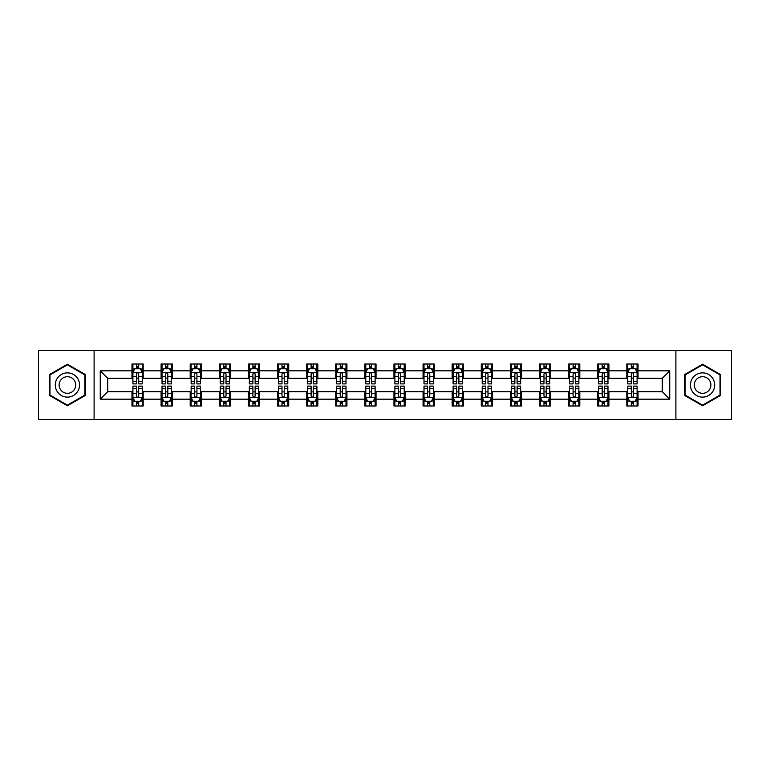 <?xml version="1.0" encoding="UTF-8"?>
<svg xmlns="http://www.w3.org/2000/svg" width="770" height="770" viewBox="0 0 770 770"><rect width="100%" height="100%" fill="white"/><g stroke="black" fill="none" stroke-linecap="round" stroke-linejoin="round"><path stroke-width="1.16" d="M675.896 419.515L731.5 419.515L731.5 350.485L675.896 350.485L675.896 419.515L94.104 419.515L94.104 350.485L38.5 350.485L38.5 419.515L94.104 419.515M675.896 350.485L94.104 350.485M638.022 370.822L638.022 364.008L626.818 364.008L626.818 370.822L608.906 370.822L608.906 364.008L597.712 364.008L597.712 370.822L579.8 370.822L579.8 364.008L568.606 364.008L568.606 370.822L550.694 370.822L550.694 364.008L539.5 364.008L539.5 370.822L521.588 370.822L521.588 364.008L510.385 364.008L510.385 370.822L492.473 370.822L492.473 364.008L481.279 364.008L481.279 370.822L463.367 370.822L463.367 364.008L452.173 364.008L452.173 370.822L434.261 370.822L434.261 364.008L423.067 364.008L423.067 370.822L405.155 370.822L405.155 364.008L393.961 364.008L393.961 370.822L376.039 370.822L376.039 364.008L364.845 364.008L364.845 370.822L346.933 370.822L346.933 364.008L335.739 364.008L335.739 370.822L317.827 370.822L317.827 364.008L306.633 364.008L306.633 370.822L288.721 370.822L288.721 364.008L277.527 364.008L277.527 370.822L259.615 370.822L259.615 364.008L248.412 364.008L248.412 370.822L230.499 370.822L230.499 364.008L219.306 364.008L219.306 370.822L201.394 370.822L201.394 364.008L190.2 364.008L190.2 370.822L172.287 370.822L172.287 364.008L161.094 364.008L161.094 370.822L143.181 370.822L143.181 364.008L131.978 364.008L131.978 370.822L100.264 370.822L100.264 399.178L107.723 391.718L131.978 391.718L131.978 405.992L143.181 405.992L143.181 391.718L161.094 391.718L161.094 405.992L172.287 405.992L172.287 391.718L190.2 391.718L190.2 405.992L201.394 405.992L201.394 391.718L219.306 391.718L219.306 405.992L230.499 405.992L230.499 391.718L248.412 391.718L248.412 405.992L259.615 405.992L259.615 391.718L277.527 391.718L277.527 405.992L288.721 405.992L288.721 391.718L306.633 391.718L306.633 405.992L317.827 405.992L317.827 391.718L335.739 391.718L335.739 405.992L346.933 405.992L346.933 391.718L364.845 391.718L364.845 405.992L376.039 405.992L376.039 391.718L393.961 391.718L393.961 405.992L405.155 405.992L405.155 391.718L423.067 391.718L423.067 405.992L434.261 405.992L434.261 391.718L452.173 391.718L452.173 405.992L463.367 405.992L463.367 391.718L481.279 391.718L481.279 405.992L492.473 405.992L492.473 391.718L510.385 391.718L510.385 405.992L521.588 405.992L521.588 391.718L539.5 391.718L539.5 405.992L550.694 405.992L550.694 391.718L568.606 391.718L568.606 405.992L579.8 405.992L579.8 391.718L597.712 391.718L597.712 405.992L608.906 405.992L608.906 391.718L626.818 391.718L626.818 405.992L638.022 405.992L638.022 391.718L662.277 391.718L662.277 378.282L638.022 378.282L638.022 370.822L669.736 370.822L669.736 399.178L638.022 399.178M626.818 399.178L608.906 399.178M597.712 399.178L579.8 399.178M568.606 399.178L550.694 399.178M539.5 399.178L521.588 399.178M510.385 399.178L492.473 399.178M481.279 399.178L463.367 399.178M452.173 399.178L434.261 399.178M423.067 399.178L405.155 399.178M393.961 399.178L376.039 399.178M364.845 399.178L346.933 399.178M335.739 399.178L317.827 399.178M306.633 399.178L288.721 399.178M277.527 399.178L259.615 399.178M248.412 399.178L230.499 399.178M219.306 399.178L201.394 399.178M190.2 399.178L172.287 399.178M161.094 399.178L143.181 399.178M131.978 399.178L100.264 399.178M626.818 370.822L626.818 378.282L608.906 378.282L608.906 370.822M597.712 370.822L597.712 378.282L579.8 378.282L579.8 370.822M568.606 370.822L568.606 378.282L550.694 378.282L550.694 370.822M539.5 370.822L539.5 378.282L521.588 378.282L521.588 370.822M510.385 370.822L510.385 378.282L492.473 378.282L492.473 370.822M481.279 370.822L481.279 378.282L463.367 378.282L463.367 370.822M452.173 370.822L452.173 378.282L434.261 378.282L434.261 370.822M423.067 370.822L423.067 378.282L405.155 378.282L405.155 370.822M393.961 370.822L393.961 378.282L376.039 378.282L376.039 370.822M364.845 370.822L364.845 378.282L346.933 378.282L346.933 370.822M335.739 370.822L335.739 378.282L317.827 378.282L317.827 370.822M306.633 370.822L306.633 378.282L288.721 378.282L288.721 370.822M277.527 370.822L277.527 378.282L259.615 378.282L259.615 370.822M248.412 370.822L248.412 378.282L230.499 378.282L230.499 370.822M219.306 370.822L219.306 378.282L201.394 378.282L201.394 370.822M190.2 370.822L190.2 378.282L172.287 378.282L172.287 370.822M161.094 370.822L161.094 378.282L143.181 378.282L143.181 370.822M131.978 370.822L131.978 378.282L107.723 378.282L100.264 370.822M107.723 378.282L107.723 391.718M669.736 399.178L662.277 391.718M662.277 378.282L669.736 370.822M131.978 368.676L132.912 368.676M136.463 368.676L138.696 368.676M142.248 368.676L143.181 368.676M131.978 378.099L132.912 378.099M136.463 378.099L138.696 378.099M142.248 378.099L143.181 378.099M131.978 391.901L132.912 391.901M136.463 391.901L138.696 391.901M142.248 391.901L143.181 391.901M131.978 401.324L132.912 401.324M136.463 401.324L138.696 401.324M142.248 401.324L143.181 401.324M161.094 391.901L162.027 391.901M165.569 391.901L167.812 391.901M171.354 391.901L172.287 391.901M161.094 401.324L162.027 401.324M165.569 401.324L167.812 401.324M171.354 401.324L172.287 401.324M161.094 368.676L162.027 368.676M165.569 368.676L167.812 368.676M171.354 368.676L172.287 368.676M161.094 378.099L162.027 378.099M165.569 378.099L167.812 378.099M171.354 378.099L172.287 378.099M190.2 391.901L191.133 391.901M194.675 391.901L196.918 391.901M200.46 391.901L201.394 391.901M190.2 401.324L191.133 401.324M194.675 401.324L196.918 401.324M200.46 401.324L201.394 401.324M190.2 368.676L191.133 368.676M194.675 368.676L196.918 368.676M200.46 368.676L201.394 368.676M190.2 378.099L191.133 378.099M194.675 378.099L196.918 378.099M200.46 378.099L201.394 378.099M219.306 391.901L220.239 391.901M223.781 391.901L226.024 391.901M229.566 391.901L230.499 391.901M219.306 401.324L220.239 401.324M223.781 401.324L226.024 401.324M229.566 401.324L230.499 401.324M219.306 368.676L220.239 368.676M223.781 368.676L226.024 368.676M229.566 368.676L230.499 368.676M219.306 378.099L220.239 378.099M223.781 378.099L226.024 378.099M229.566 378.099L230.499 378.099M248.412 391.901L249.345 391.901M252.897 391.901L255.13 391.901M258.681 391.901L259.615 391.901M248.412 401.324L249.345 401.324M252.897 401.324L255.13 401.324M258.681 401.324L259.615 401.324M248.412 368.676L249.345 368.676M252.897 368.676L255.13 368.676M258.681 368.676L259.615 368.676M248.412 378.099L249.345 378.099M252.897 378.099L255.13 378.099M258.681 378.099L259.615 378.099M277.527 391.901L278.461 391.901M282.003 391.901L284.245 391.901M287.788 391.901L288.721 391.901M277.527 401.324L278.461 401.324M282.003 401.324L284.245 401.324M287.788 401.324L288.721 401.324M277.527 368.676L278.461 368.676M282.003 368.676L284.245 368.676M287.788 368.676L288.721 368.676M277.527 378.099L278.461 378.099M282.003 378.099L284.245 378.099M287.788 378.099L288.721 378.099M306.633 391.901L307.567 391.901M311.109 391.901L313.351 391.901M316.894 391.901L317.827 391.901M306.633 401.324L307.567 401.324M311.109 401.324L313.351 401.324M316.894 401.324L317.827 401.324M306.633 368.676L307.567 368.676M311.109 368.676L313.351 368.676M316.894 368.676L317.827 368.676M306.633 378.099L307.567 378.099M311.109 378.099L313.351 378.099M316.894 378.099L317.827 378.099M335.739 391.901L336.673 391.901M340.215 391.901L342.458 391.901M346 391.901L346.933 391.901M335.739 401.324L336.673 401.324M340.215 401.324L342.458 401.324M346 401.324L346.933 401.324M335.739 368.676L336.673 368.676M340.215 368.676L342.458 368.676M346 368.676L346.933 368.676M335.739 378.099L336.673 378.099M340.215 378.099L342.458 378.099M346 378.099L346.933 378.099M364.845 391.901L365.779 391.901M369.331 391.901L371.564 391.901M375.115 391.901L376.039 391.901M364.845 401.324L365.779 401.324M369.331 401.324L371.564 401.324M375.115 401.324L376.039 401.324M364.845 368.676L365.779 368.676M369.331 368.676L371.564 368.676M375.115 368.676L376.039 368.676M364.845 378.099L365.779 378.099M369.331 378.099L371.564 378.099M375.115 378.099L376.039 378.099M393.961 391.901L394.885 391.901M398.436 391.901L400.669 391.901M404.221 391.901L405.155 391.901M393.961 401.324L394.885 401.324M398.436 401.324L400.669 401.324M404.221 401.324L405.155 401.324M393.961 368.676L394.885 368.676M398.436 368.676L400.669 368.676M404.221 368.676L405.155 368.676M393.961 378.099L394.885 378.099M398.436 378.099L400.669 378.099M404.221 378.099L405.155 378.099M423.067 391.901L424 391.901M427.543 391.901L429.785 391.901M433.327 391.901L434.261 391.901M423.067 401.324L424 401.324M427.543 401.324L429.785 401.324M433.327 401.324L434.261 401.324M423.067 368.676L424 368.676M427.543 368.676L429.785 368.676M433.327 368.676L434.261 368.676M423.067 378.099L424 378.099M427.543 378.099L429.785 378.099M433.327 378.099L434.261 378.099M452.173 391.901L453.106 391.901M456.649 391.901L458.891 391.901M462.433 391.901L463.367 391.901M452.173 401.324L453.106 401.324M456.649 401.324L458.891 401.324M462.433 401.324L463.367 401.324M452.173 368.676L453.106 368.676M456.649 368.676L458.891 368.676M462.433 368.676L463.367 368.676M452.173 378.099L453.106 378.099M456.649 378.099L458.891 378.099M462.433 378.099L463.367 378.099M481.279 391.901L482.213 391.901M485.755 391.901L487.997 391.901M491.539 391.901L492.473 391.901M481.279 401.324L482.213 401.324M485.755 401.324L487.997 401.324M491.539 401.324L492.473 401.324M481.279 368.676L482.213 368.676M485.755 368.676L487.997 368.676M491.539 368.676L492.473 368.676M481.279 378.099L482.213 378.099M485.755 378.099L487.997 378.099M491.539 378.099L492.473 378.099M510.385 391.901L511.319 391.901M514.87 391.901L517.103 391.901M520.655 391.901L521.588 391.901M510.385 401.324L511.319 401.324M514.87 401.324L517.103 401.324M520.655 401.324L521.588 401.324M510.385 368.676L511.319 368.676M514.87 368.676L517.103 368.676M520.655 368.676L521.588 368.676M510.385 378.099L511.319 378.099M514.87 378.099L517.103 378.099M520.655 378.099L521.588 378.099M539.5 391.901L540.434 391.901M543.976 391.901L546.219 391.901M549.761 391.901L550.694 391.901M539.5 401.324L540.434 401.324M543.976 401.324L546.219 401.324M549.761 401.324L550.694 401.324M539.5 368.676L540.434 368.676M543.976 368.676L546.219 368.676M549.761 368.676L550.694 368.676M539.5 378.099L540.434 378.099M543.976 378.099L546.219 378.099M549.761 378.099L550.694 378.099M568.606 391.901L569.54 391.901M573.082 391.901L575.325 391.901M578.867 391.901L579.8 391.901M568.606 401.324L569.54 401.324M573.082 401.324L575.325 401.324M578.867 401.324L579.8 401.324M568.606 368.676L569.54 368.676M573.082 368.676L575.325 368.676M578.867 368.676L579.8 368.676M568.606 378.099L569.54 378.099M573.082 378.099L575.325 378.099M578.867 378.099L579.8 378.099M597.712 391.901L598.646 391.901M602.188 391.901L604.431 391.901M607.973 391.901L608.906 391.901M597.712 401.324L598.646 401.324M602.188 401.324L604.431 401.324M607.973 401.324L608.906 401.324M597.712 368.676L598.646 368.676M602.188 368.676L604.431 368.676M607.973 368.676L608.906 368.676M597.712 378.099L598.646 378.099M602.188 378.099L604.431 378.099M607.973 378.099L608.906 378.099M626.818 391.901L627.752 391.901M631.304 391.901L633.537 391.901M637.088 391.901L638.022 391.901M626.818 401.324L627.752 401.324M631.304 401.324L633.537 401.324M637.088 401.324L638.022 401.324M626.818 368.676L627.752 368.676M631.304 368.676L633.537 368.676M637.088 368.676L638.022 368.676M626.818 378.099L627.752 378.099M631.304 378.099L633.537 378.099M637.088 378.099L638.022 378.099M67.423 405.79L85.432 395.395L85.432 374.605L67.423 364.21L49.415 374.605L49.415 395.395L67.423 405.79M720.585 374.605L702.577 364.21L684.568 374.605L684.568 395.395L702.577 405.79L720.585 395.395L720.585 374.605M138.696 366.433L136.463 366.433M142.248 381.545L138.696 381.545L138.696 383.883L142.248 383.883L142.248 372.497L140.381 368.763L134.779 368.763L132.912 372.497L132.912 383.883L136.463 383.883L136.463 381.545L132.912 381.545M132.912 372.497L132.912 364.008M142.248 372.497L142.248 364.008M136.463 368.763L136.463 364.008M138.696 364.008L138.696 368.763M138.696 381.545L138.696 373.902C137.955 372.459 137.204 372.459 136.463 373.902L136.463 381.545M136.463 403.567L138.696 403.567M132.912 388.455L136.463 388.455L136.463 386.117L132.912 386.117L132.912 397.503L134.779 401.237L140.381 401.237L142.248 397.503L142.248 386.117L138.696 386.117L138.696 388.455L142.248 388.455M142.248 397.503L142.248 405.992M132.912 397.503L132.912 405.992M138.696 401.237L138.696 405.992M136.463 405.992L136.463 401.237M136.463 388.455L136.463 396.098C137.204 397.541 137.955 397.541 138.696 396.098L138.696 388.455M77.924 391.064A12.127 12.127 0 0 0 73.487 374.499A12.127 12.127 0 0 0 56.922 378.936A12.127 12.127 0 0 0 61.359 395.501A12.127 12.127 0 0 0 77.924 391.064M74.613 389.148A8.306 8.306 0 0 0 71.572 377.81A8.306 8.306 0 0 0 60.233 380.852A8.306 8.306 0 0 0 63.275 392.19A8.306 8.306 0 0 0 74.613 389.148M49.973 395.077L49.973 374.923L67.423 364.855L84.864 374.923L84.864 395.077L67.423 405.145L49.973 395.077M702.577 372.873A12.127 12.127 0 0 0 690.449 385A12.127 12.127 0 0 0 702.577 397.128A12.127 12.127 0 0 0 714.704 385A12.127 12.127 0 0 0 702.577 372.873M702.577 376.694A8.306 8.306 0 0 0 694.271 385A8.306 8.306 0 0 0 702.577 393.306A8.306 8.306 0 0 0 710.883 385A8.306 8.306 0 0 0 702.577 376.694M720.027 395.077L702.577 405.145L685.136 395.077L685.136 374.923L702.577 364.855L720.027 374.923L720.027 395.077M167.812 366.433L165.569 366.433M171.354 381.545L167.812 381.545L167.812 383.883L171.354 383.883L171.354 372.497L169.487 368.763L163.885 368.763L162.027 372.497L162.027 383.883L165.569 383.883L165.569 381.545L162.027 381.545M162.027 372.497L162.027 364.008M171.354 372.497L171.354 364.008M165.569 368.763L165.569 364.008M167.812 364.008L167.812 368.763M167.812 381.545L167.812 373.902C167.061 372.459 166.32 372.459 165.569 373.902L165.569 381.545M196.918 366.433L194.675 366.433M200.46 381.545L196.918 381.545L196.918 383.883L200.46 383.883L200.46 372.497L198.593 368.763L193.001 368.763L191.133 372.497L191.133 383.883L194.675 383.883L194.675 381.545L191.133 381.545M191.133 372.497L191.133 364.008M200.46 372.497L200.46 364.008M194.675 368.763L194.675 364.008M196.918 364.008L196.918 368.763M196.918 381.545L196.918 373.902C196.167 372.459 195.426 372.459 194.675 373.902L194.675 381.545M165.569 403.567L167.812 403.567M162.027 388.455L165.569 388.455L165.569 386.117L162.027 386.117L162.027 397.503L163.885 401.237L169.487 401.237L171.354 397.503L171.354 386.117L167.812 386.117L167.812 388.455L171.354 388.455M171.354 397.503L171.354 405.992M162.027 397.503L162.027 405.992M167.812 401.237L167.812 405.992M165.569 405.992L165.569 401.237M165.569 388.455L165.569 396.098C166.31 397.541 167.061 397.541 167.812 396.098L167.812 388.455M194.675 403.567L196.918 403.567M191.133 388.455L194.675 388.455L194.675 386.117L191.133 386.117L191.133 397.503L193.001 401.237L198.593 401.237L200.46 397.503L200.46 386.117L196.918 386.117L196.918 388.455L200.46 388.455M200.46 397.503L200.46 405.992M191.133 397.503L191.133 405.992M196.918 401.237L196.918 405.992M194.675 405.992L194.675 401.237M194.675 388.455L194.675 396.098C195.426 397.541 196.167 397.541 196.918 396.098L196.918 388.455M226.024 366.433L223.781 366.433M229.566 381.545L226.024 381.545L226.024 383.883L229.566 383.883L229.566 372.497L227.708 368.763L222.106 368.763L220.239 372.497L220.239 383.883L223.781 383.883L223.781 381.545L220.239 381.545M220.239 372.497L220.239 364.008M229.566 372.497L229.566 364.008M223.781 368.763L223.781 364.008M226.024 364.008L226.024 368.763M226.024 381.545L226.024 373.902C225.283 372.459 224.532 372.459 223.781 373.902L223.781 381.545M255.13 366.433L252.897 366.433M258.681 381.545L255.13 381.545L255.13 383.883L258.681 383.883L258.681 372.497L256.814 368.763L251.213 368.763L249.345 372.497L249.345 383.883L252.897 383.883L252.897 381.545L249.345 381.545M249.345 372.497L249.345 364.008M258.681 372.497L258.681 364.008M252.897 368.763L252.897 364.008M255.13 364.008L255.13 368.763M255.13 381.545L255.13 373.902C254.389 372.459 253.638 372.459 252.897 373.902L252.897 381.545M284.245 366.433L282.003 366.433M287.788 381.545L284.245 381.545L284.245 383.883L287.788 383.883L287.788 372.497L285.92 368.763L280.319 368.763L278.461 372.497L278.461 383.883L282.003 383.883L282.003 381.545L278.461 381.545M278.461 372.497L278.461 364.008M287.788 372.497L287.788 364.008M282.003 368.763L282.003 364.008M284.245 364.008L284.245 368.763M284.245 381.545L284.245 373.902C283.495 372.459 282.754 372.459 282.003 373.902L282.003 381.545M223.781 403.567L226.024 403.567M220.239 388.455L223.781 388.455L223.781 386.117L220.239 386.117L220.239 397.503L222.106 401.237L227.708 401.237L229.566 397.503L229.566 386.117L226.024 386.117L226.024 388.455L229.566 388.455M229.566 397.503L229.566 405.992M220.239 397.503L220.239 405.992M226.024 401.237L226.024 405.992M223.781 405.992L223.781 401.237M223.781 388.455L223.781 396.098C224.532 397.541 225.273 397.541 226.024 396.098L226.024 388.455M252.897 403.567L255.13 403.567M249.345 388.455L252.897 388.455L252.897 386.117L249.345 386.117L249.345 397.503L251.213 401.237L256.814 401.237L258.681 397.503L258.681 386.117L255.13 386.117L255.13 388.455L258.681 388.455M258.681 397.503L258.681 405.992M249.345 397.503L249.345 405.992M255.13 401.237L255.13 405.992M252.897 405.992L252.897 401.237M252.897 388.455L252.897 396.098C253.638 397.541 254.389 397.541 255.13 396.098L255.13 388.455M282.003 403.567L284.245 403.567M278.461 388.455L282.003 388.455L282.003 386.117L278.461 386.117L278.461 397.503L280.319 401.237L285.92 401.237L287.788 397.503L287.788 386.117L284.245 386.117L284.245 388.455L287.788 388.455M287.788 397.503L287.788 405.992M278.461 397.503L278.461 405.992M284.245 401.237L284.245 405.992M282.003 405.992L282.003 401.237M282.003 388.455L282.003 396.098C282.744 397.541 283.495 397.541 284.245 396.098L284.245 388.455M313.351 366.433L311.109 366.433M316.894 381.545L313.351 381.545L313.351 383.883L316.894 383.883L316.894 372.497L315.026 368.763L309.434 368.763L307.567 372.497L307.567 383.883L311.109 383.883L311.109 381.545L307.567 381.545M307.567 372.497L307.567 364.008M316.894 372.497L316.894 364.008M311.109 368.763L311.109 364.008M313.351 364.008L313.351 368.763M313.351 381.545L313.351 373.902C312.601 372.459 311.86 372.459 311.109 373.902L311.109 381.545M311.109 403.567L313.351 403.567M307.567 388.455L311.109 388.455L311.109 386.117L307.567 386.117L307.567 397.503L309.434 401.237L315.026 401.237L316.894 397.503L316.894 386.117L313.351 386.117L313.351 388.455L316.894 388.455M316.894 397.503L316.894 405.992M307.567 397.503L307.567 405.992M313.351 401.237L313.351 405.992M311.109 405.992L311.109 401.237M311.109 388.455L311.109 396.098C311.86 397.541 312.601 397.541 313.351 396.098L313.351 388.455M342.458 366.433L340.215 366.433M346 381.545L342.458 381.545L342.458 383.883L346 383.883L346 372.497L344.132 368.763L338.54 368.763L336.673 372.497L336.673 383.883L340.215 383.883L340.215 381.545L336.673 381.545M336.673 372.497L336.673 364.008M346 372.497L346 364.008M340.215 368.763L340.215 364.008M342.458 364.008L342.458 368.763M342.458 381.545L342.458 373.902C341.716 372.459 340.966 372.459 340.215 373.902L340.215 381.545M340.215 403.567L342.458 403.567M336.673 388.455L340.215 388.455L340.215 386.117L336.673 386.117L336.673 397.503L338.54 401.237L344.132 401.237L346 397.503L346 386.117L342.458 386.117L342.458 388.455L346 388.455M346 397.503L346 405.992M336.673 397.503L336.673 405.992M342.458 401.237L342.458 405.992M340.215 405.992L340.215 401.237M340.215 388.455L340.215 396.098C340.966 397.541 341.707 397.541 342.458 396.098L342.458 388.455M371.564 366.433L369.331 366.433M375.115 381.545L371.564 381.545L371.564 383.883L375.115 383.883L375.115 372.497L373.248 368.763L367.646 368.763L365.779 372.497L365.779 383.883L369.331 383.883L369.331 381.545L365.779 381.545M365.779 372.497L365.779 364.008M375.115 372.497L375.115 364.008M369.331 368.763L369.331 364.008M371.564 364.008L371.564 368.763M371.564 381.545L371.564 373.902C370.822 372.459 370.072 372.459 369.331 373.902L369.331 381.545M369.331 403.567L371.564 403.567M365.779 388.455L369.331 388.455L369.331 386.117L365.779 386.117L365.779 397.503L367.646 401.237L373.248 401.237L375.115 397.503L375.115 386.117L371.564 386.117L371.564 388.455L375.115 388.455M375.115 397.503L375.115 405.992M365.779 397.503L365.779 405.992M371.564 401.237L371.564 405.992M369.331 405.992L369.331 401.237M369.331 388.455L369.331 396.098C370.072 397.541 370.822 397.541 371.564 396.098L371.564 388.455M400.669 366.433L398.436 366.433M404.221 381.545L400.669 381.545L400.669 383.883L404.221 383.883L404.221 372.497L402.354 368.763L396.752 368.763L394.885 372.497L394.885 383.883L398.436 383.883L398.436 381.545L394.885 381.545M394.885 372.497L394.885 364.008M404.221 372.497L404.221 364.008M398.436 368.763L398.436 364.008M400.669 364.008L400.669 368.763M400.669 381.545L400.669 373.902C399.928 372.459 399.178 372.459 398.436 373.902L398.436 381.545M398.436 403.567L400.669 403.567M394.885 388.455L398.436 388.455L398.436 386.117L394.885 386.117L394.885 397.503L396.752 401.237L402.354 401.237L404.221 397.503L404.221 386.117L400.669 386.117L400.669 388.455L404.221 388.455M404.221 397.503L404.221 405.992M394.885 397.503L394.885 405.992M400.669 401.237L400.669 405.992M398.436 405.992L398.436 401.237M398.436 388.455L398.436 396.098C399.178 397.541 399.928 397.541 400.669 396.098L400.669 388.455M429.785 366.433L427.543 366.433M433.327 381.545L429.785 381.545L429.785 383.883L433.327 383.883L433.327 372.497L431.46 368.763L425.868 368.763L424 372.497L424 383.883L427.543 383.883L427.543 381.545L424 381.545M424 372.497L424 364.008M433.327 372.497L433.327 364.008M427.543 368.763L427.543 364.008M429.785 364.008L429.785 368.763M429.785 381.545L429.785 373.902C429.034 372.459 428.293 372.459 427.543 373.902L427.543 381.545M427.543 403.567L429.785 403.567M424 388.455L427.543 388.455L427.543 386.117L424 386.117L424 397.503L425.868 401.237L431.46 401.237L433.327 397.503L433.327 386.117L429.785 386.117L429.785 388.455L433.327 388.455M433.327 397.503L433.327 405.992M424 397.503L424 405.992M429.785 401.237L429.785 405.992M427.543 405.992L427.543 401.237M427.543 388.455L427.543 396.098C428.284 397.541 429.034 397.541 429.785 396.098L429.785 388.455M458.891 366.433L456.649 366.433M462.433 381.545L458.891 381.545L458.891 383.883L462.433 383.883L462.433 372.497L460.566 368.763L454.974 368.763L453.106 372.497L453.106 383.883L456.649 383.883L456.649 381.545L453.106 381.545M453.106 372.497L453.106 364.008M462.433 372.497L462.433 364.008M456.649 368.763L456.649 364.008M458.891 364.008L458.891 368.763M458.891 381.545L458.891 373.902C458.14 372.459 457.399 372.459 456.649 373.902L456.649 381.545M456.649 403.567L458.891 403.567M453.106 388.455L456.649 388.455L456.649 386.117L453.106 386.117L453.106 397.503L454.974 401.237L460.566 401.237L462.433 397.503L462.433 386.117L458.891 386.117L458.891 388.455L462.433 388.455M462.433 397.503L462.433 405.992M453.106 397.503L453.106 405.992M458.891 401.237L458.891 405.992M456.649 405.992L456.649 401.237M456.649 388.455L456.649 396.098C457.399 397.541 458.14 397.541 458.891 396.098L458.891 388.455M487.997 366.433L485.755 366.433M491.539 381.545L487.997 381.545L487.997 383.883L491.539 383.883L491.539 372.497L489.682 368.763L484.08 368.763L482.213 372.497L482.213 383.883L485.755 383.883L485.755 381.545L482.213 381.545M482.213 372.497L482.213 364.008M491.539 372.497L491.539 364.008M485.755 368.763L485.755 364.008M487.997 364.008L487.997 368.763M487.997 381.545L487.997 373.902C487.256 372.459 486.505 372.459 485.755 373.902L485.755 381.545M485.755 403.567L487.997 403.567M482.213 388.455L485.755 388.455L485.755 386.117L482.213 386.117L482.213 397.503L484.08 401.237L489.682 401.237L491.539 397.503L491.539 386.117L487.997 386.117L487.997 388.455L491.539 388.455M491.539 397.503L491.539 405.992M482.213 397.503L482.213 405.992M487.997 401.237L487.997 405.992M485.755 405.992L485.755 401.237M485.755 388.455L485.755 396.098C486.505 397.541 487.246 397.541 487.997 396.098L487.997 388.455M517.103 366.433L514.87 366.433M520.655 381.545L517.103 381.545L517.103 383.883L520.655 383.883L520.655 372.497L518.788 368.763L513.186 368.763L511.319 372.497L511.319 383.883L514.87 383.883L514.87 381.545L511.319 381.545M511.319 372.497L511.319 364.008M520.655 372.497L520.655 364.008M514.87 368.763L514.87 364.008M517.103 364.008L517.103 368.763M517.103 381.545L517.103 373.902C516.362 372.459 515.611 372.459 514.87 373.902L514.87 381.545M514.87 403.567L517.103 403.567M511.319 388.455L514.87 388.455L514.87 386.117L511.319 386.117L511.319 397.503L513.186 401.237L518.788 401.237L520.655 397.503L520.655 386.117L517.103 386.117L517.103 388.455L520.655 388.455M520.655 397.503L520.655 405.992M511.319 397.503L511.319 405.992M517.103 401.237L517.103 405.992M514.87 405.992L514.87 401.237M514.87 388.455L514.87 396.098C515.611 397.541 516.362 397.541 517.103 396.098L517.103 388.455M546.219 366.433L543.976 366.433M549.761 381.545L546.219 381.545L546.219 383.883L549.761 383.883L549.761 372.497L547.894 368.763L542.292 368.763L540.434 372.497L540.434 383.883L543.976 383.883L543.976 381.545L540.434 381.545M540.434 372.497L540.434 364.008M549.761 372.497L549.761 364.008M543.976 368.763L543.976 364.008M546.219 364.008L546.219 368.763M546.219 381.545L546.219 373.902C545.468 372.459 544.727 372.459 543.976 373.902L543.976 381.545M543.976 403.567L546.219 403.567M540.434 388.455L543.976 388.455L543.976 386.117L540.434 386.117L540.434 397.503L542.292 401.237L547.894 401.237L549.761 397.503L549.761 386.117L546.219 386.117L546.219 388.455L549.761 388.455M549.761 397.503L549.761 405.992M540.434 397.503L540.434 405.992M546.219 401.237L546.219 405.992M543.976 405.992L543.976 401.237M543.976 388.455L543.976 396.098C544.717 397.541 545.468 397.541 546.219 396.098L546.219 388.455M575.325 366.433L573.082 366.433M578.867 381.545L575.325 381.545L575.325 383.883L578.867 383.883L578.867 372.497L577 368.763L571.407 368.763L569.54 372.497L569.54 383.883L573.082 383.883L573.082 381.545L569.54 381.545M569.54 372.497L569.54 364.008M578.867 372.497L578.867 364.008M573.082 368.763L573.082 364.008M575.325 364.008L575.325 368.763M575.325 381.545L575.325 373.902C574.574 372.459 573.833 372.459 573.082 373.902L573.082 381.545M573.082 403.567L575.325 403.567M569.54 388.455L573.082 388.455L573.082 386.117L569.54 386.117L569.54 397.503L571.407 401.237L577 401.237L578.867 397.503L578.867 386.117L575.325 386.117L575.325 388.455L578.867 388.455M578.867 397.503L578.867 405.992M569.54 397.503L569.54 405.992M575.325 401.237L575.325 405.992M573.082 405.992L573.082 401.237M573.082 388.455L573.082 396.098C573.833 397.541 574.574 397.541 575.325 396.098L575.325 388.455M604.431 366.433L602.188 366.433M607.973 381.545L604.431 381.545L604.431 383.883L607.973 383.883L607.973 372.497L606.115 368.763L600.513 368.763L598.646 372.497L598.646 383.883L602.188 383.883L602.188 381.545L598.646 381.545M598.646 372.497L598.646 364.008M607.973 372.497L607.973 364.008M602.188 368.763L602.188 364.008M604.431 364.008L604.431 368.763M604.431 381.545L604.431 373.902C603.69 372.459 602.939 372.459 602.188 373.902L602.188 381.545M602.188 403.567L604.431 403.567M598.646 388.455L602.188 388.455L602.188 386.117L598.646 386.117L598.646 397.503L600.513 401.237L606.115 401.237L607.973 397.503L607.973 386.117L604.431 386.117L604.431 388.455L607.973 388.455M607.973 397.503L607.973 405.992M598.646 397.503L598.646 405.992M604.431 401.237L604.431 405.992M602.188 405.992L602.188 401.237M602.188 388.455L602.188 396.098C602.939 397.541 603.68 397.541 604.431 396.098L604.431 388.455M633.537 366.433L631.304 366.433M637.088 381.545L633.537 381.545L633.537 383.883L637.088 383.883L637.088 372.497L635.221 368.763L629.619 368.763L627.752 372.497L627.752 383.883L631.304 383.883L631.304 381.545L627.752 381.545M627.752 372.497L627.752 364.008M637.088 372.497L637.088 364.008M631.304 368.763L631.304 364.008M633.537 364.008L633.537 368.763M633.537 381.545L633.537 373.902C632.796 372.459 632.045 372.459 631.304 373.902L631.304 381.545M631.304 403.567L633.537 403.567M627.752 388.455L631.304 388.455L631.304 386.117L627.752 386.117L627.752 397.503L629.619 401.237L635.221 401.237L637.088 397.503L637.088 386.117L633.537 386.117L633.537 388.455L637.088 388.455M637.088 397.503L637.088 405.992M627.752 397.503L627.752 405.992M633.537 401.237L633.537 405.992M631.304 405.992L631.304 401.237M631.304 388.455L631.304 396.098C632.045 397.541 632.796 397.541 633.537 396.098L633.537 388.455M142.2 372.401L132.96 372.401M132.912 368.994L134.673 368.994M140.487 368.994L142.248 368.994M136.463 376.54L132.912 376.54M142.248 376.54L138.696 376.54M138.696 367.617L136.463 367.617M132.96 397.599L142.2 397.599M142.248 401.006L140.487 401.006M134.673 401.006L132.912 401.006M138.696 393.46L142.248 393.46M132.912 393.46L136.463 393.46M136.463 402.383L138.696 402.383M171.306 372.401L162.066 372.401M162.027 368.994L163.779 368.994M169.602 368.994L171.354 368.994M165.569 376.54L162.027 376.54M171.354 376.54L167.812 376.54M167.812 367.617L165.569 367.617M200.412 372.401L191.181 372.401M191.133 368.994L192.885 368.994M198.708 368.994L200.46 368.994M194.675 376.54L191.133 376.54M200.46 376.54L196.918 376.54M196.918 367.617L194.675 367.617M162.066 397.599L171.306 397.599M171.354 401.006L169.602 401.006M163.779 401.006L162.027 401.006M167.812 393.46L171.354 393.46M162.027 393.46L165.569 393.46M165.569 402.383L167.812 402.383M191.181 397.599L200.412 397.599M200.46 401.006L198.708 401.006M192.885 401.006L191.133 401.006M196.918 393.46L200.46 393.46M191.133 393.46L194.675 393.46M194.675 402.383L196.918 402.383M229.527 372.401L220.287 372.401M220.239 368.994L221.991 368.994M227.814 368.994L229.566 368.994M223.781 376.54L220.239 376.54M229.566 376.54L226.024 376.54M226.024 367.617L223.781 367.617M258.633 372.401L249.393 372.401M249.345 368.994L251.107 368.994M256.92 368.994L258.681 368.994M252.897 376.54L249.345 376.54M258.681 376.54L255.13 376.54M255.13 367.617L252.897 367.617M287.739 372.401L278.499 372.401M278.461 368.994L280.213 368.994M286.036 368.994L287.788 368.994M282.003 376.54L278.461 376.54M287.788 376.54L284.245 376.54M284.245 367.617L282.003 367.617M220.287 397.599L229.527 397.599M229.566 401.006L227.814 401.006M221.991 401.006L220.239 401.006M226.024 393.46L229.566 393.46M220.239 393.46L223.781 393.46M223.781 402.383L226.024 402.383M249.393 397.599L258.633 397.599M258.681 401.006L256.92 401.006M251.107 401.006L249.345 401.006M255.13 393.46L258.681 393.46M249.345 393.46L252.897 393.46M252.897 402.383L255.13 402.383M278.499 397.599L287.739 397.599M287.788 401.006L286.036 401.006M280.213 401.006L278.461 401.006M284.245 393.46L287.788 393.46M278.461 393.46L282.003 393.46M282.003 402.383L284.245 402.383M316.845 372.401L307.615 372.401M307.567 368.994L309.319 368.994M315.142 368.994L316.894 368.994M311.109 376.54L307.567 376.54M316.894 376.54L313.351 376.54M313.351 367.617L311.109 367.617M307.615 397.599L316.845 397.599M316.894 401.006L315.142 401.006M309.319 401.006L307.567 401.006M313.351 393.46L316.894 393.46M307.567 393.46L311.109 393.46M311.109 402.383L313.351 402.383M345.951 372.401L336.721 372.401M336.673 368.994L338.425 368.994M344.248 368.994L346 368.994M340.215 376.54L336.673 376.54M346 376.54L342.458 376.54M342.458 367.617L340.215 367.617M336.721 397.599L345.951 397.599M346 401.006L344.248 401.006M338.425 401.006L336.673 401.006M342.458 393.46L346 393.46M336.673 393.46L340.215 393.46M340.215 402.383L342.458 402.383M375.067 372.401L365.827 372.401M365.779 368.994L367.531 368.994M373.354 368.994L375.115 368.994M369.331 376.54L365.779 376.54M375.115 376.54L371.564 376.54M371.564 367.617L369.331 367.617M365.827 397.599L375.067 397.599M375.115 401.006L373.354 401.006M367.531 401.006L365.779 401.006M371.564 393.46L375.115 393.46M365.779 393.46L369.331 393.46M369.331 402.383L371.564 402.383M404.173 372.401L394.933 372.401M394.885 368.994L396.646 368.994M402.469 368.994L404.221 368.994M398.436 376.54L394.885 376.54M404.221 376.54L400.669 376.54M400.669 367.617L398.436 367.617M394.933 397.599L404.173 397.599M404.221 401.006L402.469 401.006M396.646 401.006L394.885 401.006M400.669 393.46L404.221 393.46M394.885 393.46L398.436 393.46M398.436 402.383L400.669 402.383M433.279 372.401L424.049 372.401M424 368.994L425.752 368.994M431.575 368.994L433.327 368.994M427.543 376.54L424 376.54M433.327 376.54L429.785 376.54M429.785 367.617L427.543 367.617M424.049 397.599L433.279 397.599M433.327 401.006L431.575 401.006M425.752 401.006L424 401.006M429.785 393.46L433.327 393.46M424 393.46L427.543 393.46M427.543 402.383L429.785 402.383M462.385 372.401L453.155 372.401M453.106 368.994L454.858 368.994M460.681 368.994L462.433 368.994M456.649 376.54L453.106 376.54M462.433 376.54L458.891 376.54M458.891 367.617L456.649 367.617M453.155 397.599L462.385 397.599M462.433 401.006L460.681 401.006M454.858 401.006L453.106 401.006M458.891 393.46L462.433 393.46M453.106 393.46L456.649 393.46M456.649 402.383L458.891 402.383M491.501 372.401L482.261 372.401M482.213 368.994L483.964 368.994M489.787 368.994L491.539 368.994M485.755 376.54L482.213 376.54M491.539 376.54L487.997 376.54M487.997 367.617L485.755 367.617M482.261 397.599L491.501 397.599M491.539 401.006L489.787 401.006M483.964 401.006L482.213 401.006M487.997 393.46L491.539 393.46M482.213 393.46L485.755 393.46M485.755 402.383L487.997 402.383M520.607 372.401L511.367 372.401M511.319 368.994L513.08 368.994M518.893 368.994L520.655 368.994M514.87 376.54L511.319 376.54M520.655 376.54L517.103 376.54M517.103 367.617L514.87 367.617M511.367 397.599L520.607 397.599M520.655 401.006L518.893 401.006M513.08 401.006L511.319 401.006M517.103 393.46L520.655 393.46M511.319 393.46L514.87 393.46M514.87 402.383L517.103 402.383M549.713 372.401L540.473 372.401M540.434 368.994L542.186 368.994M548.009 368.994L549.761 368.994M543.976 376.54L540.434 376.54M549.761 376.54L546.219 376.54M546.219 367.617L543.976 367.617M540.473 397.599L549.713 397.599M549.761 401.006L548.009 401.006M542.186 401.006L540.434 401.006M546.219 393.46L549.761 393.46M540.434 393.46L543.976 393.46M543.976 402.383L546.219 402.383M578.819 372.401L569.588 372.401M569.54 368.994L571.292 368.994M577.115 368.994L578.867 368.994M573.082 376.54L569.54 376.54M578.867 376.54L575.325 376.54M575.325 367.617L573.082 367.617M569.588 397.599L578.819 397.599M578.867 401.006L577.115 401.006M571.292 401.006L569.54 401.006M575.325 393.46L578.867 393.46M569.54 393.46L573.082 393.46M573.082 402.383L575.325 402.383M607.934 372.401L598.694 372.401M598.646 368.994L600.398 368.994M606.221 368.994L607.973 368.994M602.188 376.54L598.646 376.54M607.973 376.54L604.431 376.54M604.431 367.617L602.188 367.617M598.694 397.599L607.934 397.599M607.973 401.006L606.221 401.006M600.398 401.006L598.646 401.006M604.431 393.46L607.973 393.46M598.646 393.46L602.188 393.46M602.188 402.383L604.431 402.383M637.04 372.401L627.8 372.401M627.752 368.994L629.514 368.994M635.327 368.994L637.088 368.994M631.304 376.54L627.752 376.54M637.088 376.54L633.537 376.54M633.537 367.617L631.304 367.617M627.8 397.599L637.04 397.599M637.088 401.006L635.327 401.006M629.514 401.006L627.752 401.006M633.537 393.46L637.088 393.46M627.752 393.46L631.304 393.46M631.304 402.383L633.537 402.383"/></g></svg>

